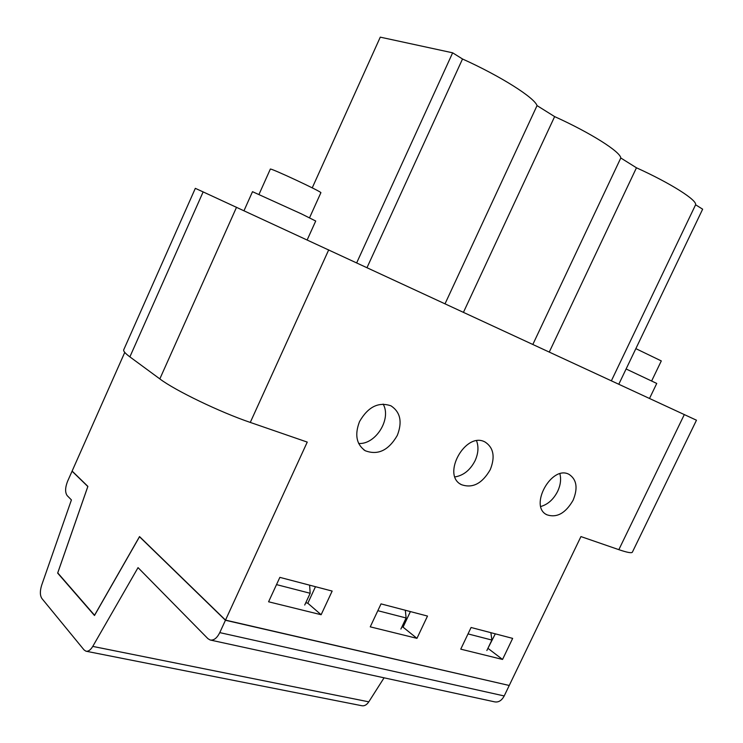 <?xml version="1.0" encoding="UTF-8"?>
<svg xmlns="http://www.w3.org/2000/svg" width="743" height="743" viewBox="0 0 743 743"><rect width="100%" height="100%" fill="white"/><g stroke="black" fill="none" stroke-linecap="round" stroke-linejoin="round"><path stroke-width="1.11" d="M203.136 191.908L195.325 188.341L123.737 349.777C123.189 351.067 125.242 353.436 129.876 356.872L203.136 191.908L696.47 420.213L632.377 552.17C631.689 553.34 627.176 552.504 618.845 549.662L580.942 536.576L509.243 685.473L225.51 620.117L139.535 536.585L94.556 615.241L57.731 572.881L87.869 486.377L72.117 471.071L124.759 352.405M312.236 187.858L380.277 37.15L452.645 52.818L462.517 58.994C500.717 76.232 534.393 97.621 537.05 105.608L554.631 116.605C590.685 132.904 620.47 151.823 620.795 157.99L636.454 167.788C670.604 183.242 697.129 200.09 695.597 204.771L702.646 209.192L618.808 384.215M225.51 620.117L307.249 442.094L250.28 422.423C220.077 412.179 175.134 390.521 159.829 378.902L129.876 356.872M559.888 473.802C561.29 479.226 560.556 485.058 557.677 491.299C553.544 499.37 547.925 504.432 540.802 506.494M476.579 440.84C478.808 446.896 478.316 453.509 475.083 460.688C470.245 470.068 463.548 475.474 454.995 476.913M305.791 602.712L307.816 603.223L315.487 586.701M383.119 404.071C391.784 418.801 375.726 444.704 358.665 443.478M401.917 626.869L403.05 627.157L410.396 611.582M487.845 648.463L495.312 633.835M460.753 649.15L471.081 627.491L512.661 638.386L502.547 659.45L460.753 649.15M370.246 626.841L381.029 603.883L427.504 616.068L416.953 638.348L370.246 626.841M268.585 601.784L279.86 577.367L332.158 591.075L321.134 614.73L268.585 601.784M397.282 435.444C388.58 450.416 377.899 455.515 365.231 450.732C356.38 444.398 354.485 434.674 359.547 421.541C368.073 406.802 378.558 401.573 391.013 405.845C400.421 412.142 402.511 422.005 397.282 435.444M490.231 469.697C482.161 483.628 472.529 488.606 461.338 484.631C441.101 474.944 465.805 430.875 485.207 442.104C493.64 447.76 495.321 456.954 490.231 469.697M573.113 500.234C565.562 513.274 556.804 518.122 546.839 514.769C528.579 506.355 551.733 464.44 569.157 474.433C576.735 479.532 578.054 488.132 573.113 500.234M452.645 52.818L356.705 262.808M307.816 603.223L321.134 614.73M537.05 105.608L445.066 303.729M462.517 58.994L367.033 267.591M554.631 116.605L463.474 312.264M403.05 627.157L416.953 638.348M620.795 157.99L532.861 344.399M636.454 167.788L549.291 352.015M488.253 648.565L502.547 659.45M695.597 204.771L611.387 380.778M468.025 633.909L491.875 640.048L486.86 650.524M490.882 632.674L491.875 640.048M207.919 638.655L138.04 567.633L92.764 646.401C90.562 650.032 88.296 651.63 85.965 651.202L84.052 649.921L41.896 598.505C39.927 595.477 39.862 591.029 41.682 585.159L71.421 499.928L67.223 495.665C64.975 492.488 65.096 487.714 67.567 481.334L72.071 471.192L87.841 486.526L57.666 573.122L94.491 615.501L139.517 536.752L225.445 620.266L219.77 632.618C216.975 638.172 213.761 640.633 210.12 639.992L207.919 638.655M508.946 685.408L225.445 620.266M377.834 610.69L406.115 617.972L400.895 629.052M405.325 610.254L406.115 617.972M276.517 584.611L310.175 593.276L304.714 605.034M309.617 585.168L310.175 593.276M509.187 685.594L504.2 695.95C501.701 700.603 498.497 702.562 494.597 701.847L210.631 640.104M384.075 677.811L368.797 701.838C366.717 704.912 364.386 706.203 361.785 705.72L86.29 651.267M626.108 368.983L656.747 383.444L649.521 398.443M651.685 380.88L661.298 360.922L635.85 348.634M244.001 210.696L252.509 191.685L301.472 213.9L315.719 221.033L307.193 239.878M309.543 217.792L320.874 192.734C322.899 192.279 269.458 167.314 270.322 169.125L259.028 194.341M618.845 549.662L684.322 414.566M250.28 422.423L328.722 249.843M159.829 378.902L236.534 207.26M504.2 695.95L219.77 632.618M368.797 701.838L92.764 646.401M363.764 449.775L365.231 450.732M460.196 483.916L461.338 484.631M545.919 514.221L546.839 514.769"/></g></svg>
